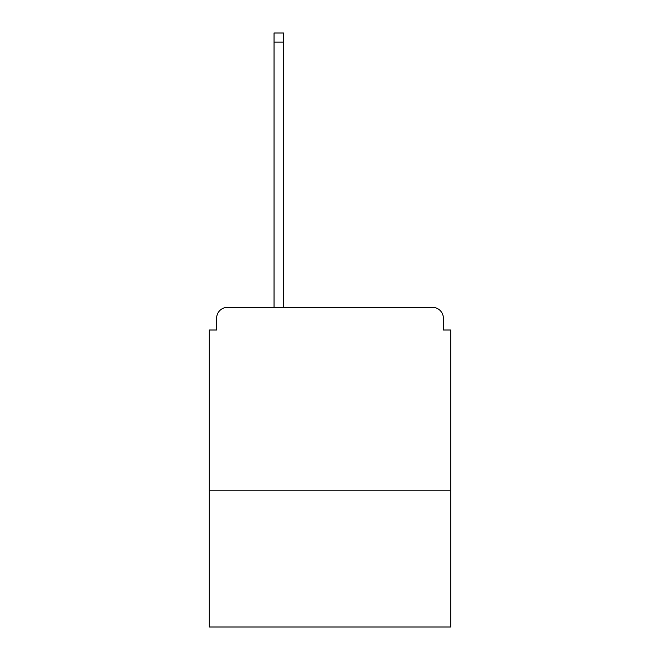 <?xml version="1.0" encoding="UTF-8"?>
<svg xmlns="http://www.w3.org/2000/svg" width="660" height="660" viewBox="0 0 660 660"><rect width="100%" height="100%" fill="white"/><g stroke="black" fill="none" stroke-linecap="round" stroke-linejoin="round"><path stroke-width="0.99" d="M450.706 490.207L450.706 330L443.388 330L443.388 318.293A10.973 10.973 0 0 0 432.415 307.321L227.584 307.321A10.973 10.973 0 0 0 216.612 318.293L216.612 330L209.294 330L209.294 627L450.706 627L450.706 490.207L209.294 490.207M216.612 318.293L216.612 330M432.415 307.321L387.057 307.321M272.943 307.321L227.584 307.321M443.388 330L443.388 318.293M283.544 42.141L274.04 42.141L274.04 33L283.544 33L283.544 307.321M274.04 42.141L274.04 307.321"/></g></svg>
